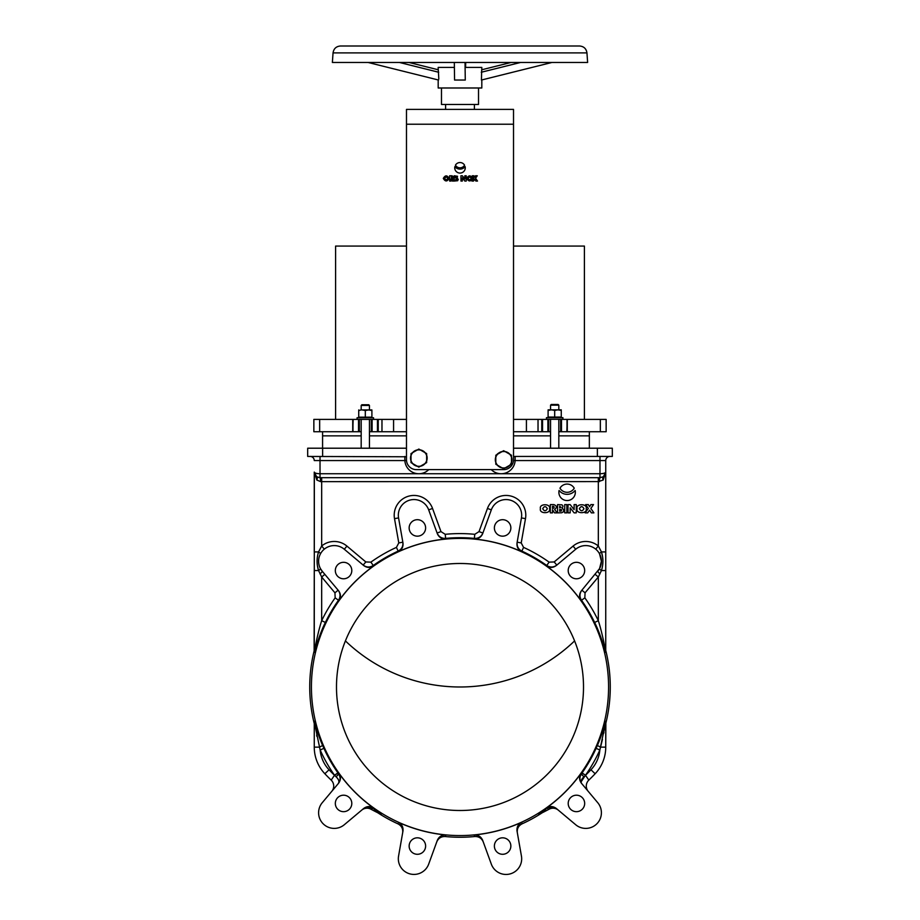 <?xml version="1.0" encoding="UTF-8"?>
<svg xmlns="http://www.w3.org/2000/svg" width="920" height="920" viewBox="0 0 920 920"><rect width="100%" height="100%" fill="white"/><g stroke="black" fill="none" stroke-linecap="round" stroke-linejoin="round"><path stroke-width="1.38" d="M579.347 508.714C580.888 511.428 582.417 511.428 583.958 508.714C582.417 505.988 580.888 505.988 579.347 508.714M586.178 508.714C587.788 503.447 575.46 503.447 577.082 508.714C575.46 513.981 587.788 513.981 586.178 508.714M549.55 508.714C551.16 503.447 538.832 503.447 540.454 508.714C538.832 513.981 551.16 513.981 549.55 508.714M542.719 508.714C544.249 511.428 545.79 511.428 547.331 508.714C545.79 505.988 544.249 505.988 542.719 508.714M575.345 492.303A8.234 8.234 0 0 0 575.138 490.475A10.269 10.269 0 0 1 559.084 490.475A8.234 8.234 0 0 0 567.111 500.549A8.234 8.234 0 0 0 575.345 492.303M314.145 722.717L314.134 723.097A150.259 150.259 0 0 1 314.134 650.888L314.26 570.549L318.55 570.549C316.606 564.397 316.606 558.187 318.55 551.919L321.678 545.985A19.757 19.757 0 0 1 346.943 546.101L365.827 561.947L370.875 562.143A153.398 153.398 0 0 1 396.44 547.389L398.785 542.915L394.507 518.639A19.757 19.757 0 0 1 410.538 495.742A19.757 19.757 0 0 1 432.538 508.449L440.967 531.61L445.234 534.313A153.398 153.398 0 0 1 474.766 534.313L479.032 531.61L487.462 508.449A19.757 19.757 0 0 1 511.14 496.121A19.757 19.757 0 0 1 525.492 518.639A19.757 19.757 0 0 0 511.14 496.121A19.757 19.757 0 0 0 487.462 508.449L491.326 509.852L482.69 533.611C481.068 537.337 478.227 539.131 474.156 538.993L474.363 538.395A149.281 149.281 0 0 0 445.636 538.395L445.843 538.993A148.672 148.672 0 0 0 398.268 551.747L398.141 551.126A149.281 149.281 0 0 0 373.267 565.49L373.75 565.903A148.672 148.672 0 0 0 338.916 600.737L338.502 600.254A149.281 149.281 0 0 0 325.381 622.46C320.401 632.017 315.813 647.231 314.145 652.441L314.157 652.51M314.801 650.624L315.134 649.497M320.079 634.765L325.381 622.46L321.678 620.689A153.398 153.398 0 0 1 335.156 597.862L334.949 592.825L321.678 577.001L318.55 570.549L317.469 565.938M320.022 456.447L320.022 473.742C316.549 473.639 314.628 473.087 314.26 472.086L316.595 476.721L314.26 472.086L314.697 474.294L316.595 476.721L320.022 477.687L599.978 477.687L603.405 476.721L605.74 472.086C605.371 473.087 603.451 473.639 599.978 473.742L599.978 460.563L605.74 460.563A4.117 4.117 0 0 1 609.856 456.447A4.117 4.117 0 0 0 605.74 460.563L605.74 651.498A4.117 4.013 -0 0 0 605.855 652.441C604.187 647.22 599.61 632.051 594.619 622.46L598.322 620.689C601.577 630.602 604.268 644.161 605.74 651.498L605.866 650.888A150.259 150.259 0 0 1 605.866 723.097L605.855 721.165A4.117 4.013 -0 0 0 605.74 722.108L599.84 750.019L602.439 739.461M311.42 686.987A148.58 148.58 0 0 1 460 538.407A148.58 148.58 0 0 1 608.58 686.987A148.58 148.58 0 0 1 460 835.567A148.58 148.58 0 0 1 311.42 686.987M594.619 622.46A149.281 149.281 0 0 0 581.497 600.254L581.083 600.737A148.672 148.672 0 0 0 546.25 565.903L546.733 565.49A149.281 149.281 0 0 0 521.858 551.126L521.732 551.747A148.672 148.672 0 0 0 474.156 538.993M314.341 473.006L314.26 651.498A4.117 4.013 180 0 1 314.145 652.441L314.134 650.888M581.083 600.737C578.933 597.287 579.071 593.929 581.497 590.651L599.553 568.606L601.404 561.234A15.64 15.64 0 0 0 575.702 549.251L556.335 565.501C553.069 567.916 549.712 568.054 546.25 565.903M599.978 573.93A4.117 0.598 -140 0 1 597.735 571.285A15.64 15.64 0 0 0 601.404 561.234L599.553 553.863A4.117 0.885 151.9 0 1 601.45 551.919C603.394 558.072 603.394 564.282 601.45 570.549L598.322 577.001L585.051 592.825L584.844 597.862A153.398 153.398 0 0 1 598.322 620.689L598.322 577.001L595.171 574.356M568.203 570.549A8.234 8.234 0 0 0 576.438 578.784A8.234 8.234 0 0 0 584.672 570.549A8.234 8.234 0 0 0 576.438 562.316A8.234 8.234 0 0 0 568.203 570.549M521.732 551.747C518.155 549.838 516.591 546.859 517.051 542.811L521.433 517.925A15.64 15.64 0 0 0 508.748 499.801A15.64 15.64 0 0 0 491.326 509.852M494.385 527.93A8.234 8.234 0 0 0 502.619 536.164A8.234 8.234 0 0 0 510.853 527.93A8.234 8.234 0 0 0 502.619 519.697A8.234 8.234 0 0 0 494.385 527.93M409.147 527.93A8.234 8.234 0 0 0 417.381 536.164A8.234 8.234 0 0 0 425.615 527.93A8.234 8.234 0 0 0 417.381 519.697A8.234 8.234 0 0 0 409.147 527.93M335.328 570.549A8.234 8.234 0 0 0 343.562 578.784A8.234 8.234 0 0 0 351.796 570.549A8.234 8.234 0 0 0 343.562 562.316A8.234 8.234 0 0 0 335.328 570.549A8.234 8.234 0 0 0 343.562 578.784A8.234 8.234 0 0 0 351.796 570.549A8.234 8.234 0 0 1 343.562 578.784A8.234 8.234 0 0 1 335.328 570.549M558.819 419.393L560.636 419.393L560.636 431.744L558.819 431.744M369.437 431.744L378.235 431.744L377.453 431.744L377.453 419.393L372.105 419.393L372.105 431.744M335.328 803.436A8.234 8.234 0 0 0 343.562 811.67A8.234 8.234 0 0 0 351.796 803.436A8.234 8.234 0 0 0 343.562 795.202A8.234 8.234 0 0 0 335.328 803.436A8.234 8.234 0 0 0 343.562 811.67A8.234 8.234 0 0 0 351.796 803.436A8.234 8.234 0 0 1 343.562 811.67A8.234 8.234 0 0 1 335.328 803.436M409.147 846.055A8.234 8.234 0 0 0 417.381 854.289A8.234 8.234 0 0 0 425.615 846.055A8.234 8.234 0 0 0 417.381 837.821A8.234 8.234 0 0 0 409.147 846.055M494.385 846.055A8.234 8.234 0 0 0 502.619 854.289A8.234 8.234 0 0 0 510.853 846.055A8.234 8.234 0 0 0 502.619 837.821A8.234 8.234 0 0 0 494.385 846.055M491.326 864.133A15.64 15.64 0 0 0 521.674 858.774A15.64 15.64 0 0 0 521.433 856.06L517.051 831.162C516.58 827.126 518.144 824.147 521.732 822.238L522.042 823.848L521.732 822.238A148.672 148.672 0 0 1 474.156 834.981L474.697 836.533L474.156 834.981C478.216 834.842 481.056 836.636 482.69 840.374L491.326 864.133M568.203 803.436A8.234 8.234 0 0 0 576.438 811.67A8.234 8.234 0 0 0 584.672 803.436A8.234 8.234 0 0 0 576.438 795.202A8.234 8.234 0 0 0 568.203 803.436A8.234 8.234 0 0 0 576.438 811.67A8.234 8.234 0 0 0 584.672 803.436A8.234 8.234 0 0 1 576.438 811.67A8.234 8.234 0 0 1 568.203 803.436M556.957 809.002C553.851 806.668 550.585 806.518 547.17 808.565L546.25 808.082C549.7 805.931 553.069 806.058 556.335 808.484L575.702 824.734A15.64 15.64 0 0 0 601.404 812.751A15.64 15.64 0 0 0 597.735 802.688L581.497 783.322C579.071 780.056 578.933 776.698 581.083 773.248L581.497 773.72A4.117 0.977 -143.7 0 0 584.004 776.71C581.153 779.435 580.416 781.747 581.773 783.656C579.404 780.539 579.312 777.227 581.497 773.72L582.096 772.88L585.465 775.249L588.823 780.102A8.234 8.234 0 0 0 588.213 791.338A8.234 8.234 0 0 1 588.823 780.102A186.081 186.081 0 0 0 595.148 773.743L590.962 769.775A32.936 32.936 0 0 0 599.84 750.019A153.398 153.398 0 0 1 585.465 775.249L581.072 781.862M583.51 686.987A123.51 123.51 0 0 1 460 810.497A123.51 123.51 0 0 1 336.49 686.987A123.51 123.51 0 0 1 460 563.488A123.51 123.51 0 0 1 583.51 686.987M345.414 640.906A165.496 165.496 0 0 0 574.586 640.906M582.096 772.88A149.281 149.281 0 0 0 596.102 748.328L597.333 745.522C600.978 737.656 604.52 725.236 605.855 721.165C604.52 725.236 600.978 737.656 597.333 745.522L600.633 747.132L605.74 747.132L605.866 723.097M596.102 748.328L599.84 750.019M603.692 733.344L603.98 731.848M604.279 730.227L604.854 726.995M605.74 722.108L605.74 747.132A38.697 38.697 0 0 1 595.148 773.743A38.697 38.697 0 0 0 605.74 747.132M581.957 773.076L585.499 775.295A180.32 180.32 0 0 0 590.962 769.775M546.25 808.082A148.672 148.672 0 0 0 581.083 773.248M538.625 814.464L542.294 812.716A186.081 186.081 0 0 0 549.067 809.209A186.081 186.081 0 0 1 538.694 814.442L545.836 809.519M549.067 809.209A8.234 8.234 0 0 1 558.29 810.129M517.327 832.795C516.879 828.736 518.443 825.757 522.042 823.848A150.259 150.259 0 0 0 542.294 812.716M474.593 836.222L474.697 836.533A150.259 150.259 0 0 1 445.303 836.533L445.843 834.981L445.303 836.533C441.232 836.383 438.38 838.178 436.747 841.926M483.253 841.926C481.62 838.178 478.768 836.383 474.697 836.533M437.31 840.374C438.932 836.648 441.772 834.854 445.843 834.981A148.672 148.672 0 0 1 398.268 822.238C401.844 824.147 403.409 827.126 402.948 831.162L398.567 856.06A15.64 15.64 0 0 0 409.917 873.885A15.64 15.64 0 0 0 428.674 864.133L437.31 840.374M402.948 831.162L398.567 856.06M398.015 823.526L397.957 823.848C401.557 825.757 403.121 828.736 402.672 832.795M331.43 779.757L334.535 775.249A153.398 153.398 0 0 1 320.16 750.019L314.318 722.2M331.177 780.102A8.234 8.234 0 0 1 333.718 786.048A8.234 8.234 0 0 0 331.177 780.102A186.081 186.081 0 0 1 324.852 773.743A38.697 38.697 0 0 1 314.26 747.132L314.26 722.108L314.26 747.132L319.366 747.132L322.667 745.522L323.897 748.328A149.281 149.281 0 0 0 337.904 772.88L338.502 773.72C340.688 777.227 340.596 780.539 338.226 783.656L331.786 791.338A8.234 8.234 0 0 0 333.718 786.048A8.234 8.234 0 0 1 331.786 791.338M314.375 722.476L314.49 723.108M316.664 735.137L316.917 736.414M321.839 743.556L314.145 721.165C315.479 725.236 319.022 737.656 322.667 745.522M314.26 724.132L314.26 722.108A4.117 4.013 -0 0 0 314.145 721.165L314.26 724.132M372.071 808.818L370.933 809.209A8.234 8.234 0 0 0 361.709 810.129M338.226 783.656C339.584 781.747 338.847 779.435 335.995 776.71A4.117 0.977 143.7 0 0 338.502 773.72L338.916 773.248A148.672 148.672 0 0 0 373.75 808.082L372.83 808.565C369.414 806.518 366.148 806.668 363.043 809.002M364.205 808.185L365.723 807.519M338.916 773.248C341.067 776.698 340.929 780.056 338.502 783.322L322.264 802.688A15.64 15.64 0 0 0 323.184 823.814A15.64 15.64 0 0 0 344.298 824.734L363.664 808.484C366.93 806.058 370.288 805.931 373.75 808.082M381.305 814.442A186.081 186.081 0 0 1 370.933 809.209A186.081 186.081 0 0 0 377.706 812.716L381.305 814.442L374.084 809.462M338.893 782.207L338.365 783.483M324.852 773.743L329.038 769.775A180.32 180.32 0 0 0 334.5 775.295L338.042 773.076M335.995 776.71L334.535 775.249L337.904 772.88M329.038 769.775A32.936 32.936 0 0 1 320.16 750.019L323.897 748.328M316.261 476.456L316.595 476.721A4.117 2.346 -53.5 0 1 316.836 480.033L314.26 472.086L314.26 551.919L318.55 551.919A4.117 0.885 28.1 0 1 320.447 553.863M314.26 651.498C315.733 644.172 318.435 630.58 321.678 620.689L321.678 577.001L324.829 574.356M373.75 565.903C370.3 568.054 366.93 567.916 363.664 565.501L363.181 565.098L365.827 561.947M396.44 547.389L398.141 551.126C401.741 549.217 403.305 546.238 402.845 542.202L402.948 542.811C403.42 546.848 401.856 549.827 398.268 551.747M521.214 542.915L525.492 518.639L521.433 517.925L517.155 542.202L521.214 542.915L523.56 547.389A153.398 153.398 0 0 1 549.125 562.143L554.173 561.947L573.056 546.101A19.757 19.757 0 0 1 598.322 545.985L601.45 551.919L602.531 556.531M581.497 590.651L581.889 590.18L585.051 592.825M513.521 456.78L515.142 456.447A4.117 4.117 0 0 0 513.521 456.78A4.117 4.117 0 0 1 515.142 456.447L612.317 456.447L612.317 448.212L513.521 448.212M612.317 456.447L612.317 448.212M605.74 472.086L603.405 476.721A4.117 2.346 -126.5 0 0 603.163 480.033L598.322 481.597L603.163 480.033L605.74 472.086L603.405 476.721L599.978 477.687A4.117 0.586 -87.5 0 0 599.38 481.631M598.322 477.664L598.322 481.597L320.62 481.631L321.678 481.597L321.678 545.985L324.288 549.159M428.743 469.625A13.995 13.995 0 0 1 418.83 473.742L320.022 473.742L320.022 477.687A4.117 0.586 -92.5 0 1 320.62 481.631L316.836 480.033M307.683 456.447L307.683 448.212L307.683 456.447L406.479 456.78M310.143 456.447A4.117 4.117 0 0 1 314.26 460.563A4.117 4.117 0 0 0 310.143 456.447A4.117 4.117 0 0 1 314.26 460.563L404.857 460.563L404.857 456.447M307.683 448.212L406.479 448.212M584.407 419.393L584.407 246.077L513.521 246.077M406.479 246.077L335.593 246.077L335.593 419.393M560.636 419.393L567.272 419.393L566.835 431.744L606.142 431.744L606.142 419.393L600.346 419.393L600.346 431.744M513.521 419.393L542.547 419.393L541.765 419.393L541.765 431.744L550.562 431.744M406.479 419.393L377.453 419.393L378.235 419.393L378.235 431.744L406.479 431.744M361.18 431.744L359.363 431.744L359.363 419.393L352.728 419.393L352.728 431.744L313.858 431.744L313.858 419.393L319.654 419.393L319.654 431.744M359.363 431.744L358.524 431.744L358.524 419.393L372.105 419.393L371.266 419.393L371.266 431.744M358.524 431.744L352.728 431.744L353.165 419.393L319.654 419.393M352.969 419.393L352.969 431.744M567.03 419.393L567.03 431.744M561.476 419.393L561.476 431.744L567.272 431.744L567.272 419.393L600.346 419.393M560.636 431.744L561.476 431.744M550.562 419.393L548.734 419.393L548.734 431.744M526.424 419.393L526.424 431.744L542.547 431.744L542.547 419.393L548.734 419.393M547.894 419.393L547.894 431.744M526.424 431.744L513.521 431.744M361.18 435.861L322.575 435.861L322.575 431.744M589.352 431.744L589.352 448.212M322.575 435.861L322.575 448.212M605.59 474.156L605.728 472.351M318.147 477.468L317.331 477.158M315.905 476.123L314.548 473.88M314.41 474.179L314.559 475.065M604.405 644.92L603.635 641.182M363.664 565.501L344.298 549.251A15.64 15.64 0 0 0 323.184 550.172A15.64 15.64 0 0 0 322.264 571.285L338.502 590.651C340.929 593.918 341.067 597.275 338.916 600.737M334.949 592.825L338.111 590.18C340.526 593.446 340.653 596.804 338.502 600.254L335.156 597.862M318.55 570.549A4.117 0.885 -28.1 0 0 320.447 568.606L322.264 571.285A4.117 0.598 -40 0 1 320.022 573.93M370.875 562.143L373.267 565.49C369.817 567.651 366.459 567.514 363.181 565.098M445.843 538.993C441.784 539.131 438.943 537.337 437.31 533.611L428.674 509.852A15.64 15.64 0 0 0 409.917 500.089A15.64 15.64 0 0 0 398.567 517.925L402.948 542.811M445.234 534.313L445.636 538.395C441.577 538.545 438.725 536.751 437.103 533.025L440.967 531.61M479.032 531.61L482.897 533.025C481.275 536.751 478.434 538.545 474.363 538.395L474.766 534.313M523.56 547.389L521.858 551.126C518.259 549.217 516.695 546.238 517.155 542.202M554.173 561.947L556.818 565.098C553.553 567.514 550.183 567.651 546.733 565.49L549.125 562.143M584.844 597.862L581.497 600.254C579.347 596.804 579.473 593.446 581.889 590.18M605.74 551.919L601.45 551.919M605.74 570.549L601.45 570.549A4.117 0.885 -151.9 0 1 599.553 568.606M595.711 549.159L598.322 545.985L598.322 481.597M402.845 542.202L398.785 542.915M397.957 823.848A150.259 150.259 0 0 1 377.706 812.716A186.081 186.081 0 0 1 370.933 809.209M564.707 504.597L564.707 512.854L566.846 512.854L566.846 504.597L564.707 504.597L564.707 512.854M550.332 504.597L550.332 512.854L552.483 512.854L552.483 509.68L554.495 512.854L557.175 512.854L554.61 509.496C557.163 507.449 556.91 505.816 553.828 504.597L550.332 504.597M553.092 506.276L552.483 506.276L552.483 508.277L553.092 508.277A1 1 0 0 0 554.139 507.276A1 1 0 0 0 553.092 506.276L552.483 506.276L552.483 508.277L553.092 508.277M574.241 488.186A8.234 8.234 0 0 0 559.981 488.186A8.234 8.234 0 0 0 574.241 488.186M557.554 512.854L561.74 512.773L563.534 511.704L563.661 509.53L562.166 508.438L562.982 506.08L561.971 504.838L557.554 504.597L557.554 512.854M561.12 509.542L559.693 509.438L559.693 511.209L561.625 510.22L559.693 509.438L559.693 511.209L561.303 510.991L561.303 509.645M561.028 507.276L559.693 506.253L559.693 507.828L561.028 507.276M574.115 504.597L574.115 509.645L570.17 504.597L568.031 504.597L568.031 512.854L570.17 512.854L570.17 507.805L574.115 512.854L576.265 512.854L576.265 504.597L574.115 504.597M585.131 512.854L587.673 512.854L589.605 510.174L591.318 512.854L593.906 512.854L590.858 508.449L593.515 504.597L590.858 504.597L589.605 506.713L588.34 504.597L585.672 504.597L588.305 508.449L585.131 512.854L588.305 508.449M590.858 508.449L593.515 504.597M574.115 509.645L570.17 504.597M481.678 69.793L511.048 62.468L481.678 69.793L481.447 80.04M465.094 67.413L481.815 67.413L481.815 69.759M454.319 62.468L454.572 80.04L465.278 80.04L465.025 62.468M438.184 79.948L438.184 87.986L481.815 87.986L481.815 79.936L551.919 62.468M586.948 52.889L587.627 62.468L332.373 62.468L333.051 52.889C333.718 48.668 336.179 46.368 340.434 46L579.566 46C583.82 46.368 586.281 48.668 586.948 52.889L333.051 52.889M478.526 87.986L478.526 104.454L441.473 104.454L441.473 87.986M438.805 78.971L438.299 69.793L408.94 62.468L438.184 69.759L438.184 67.413L454.388 67.413M349.013 46L340.434 46M438.541 80.04L368.08 62.468M465.612 67.413L465.681 62.468M481.413 80.04L551.885 62.468M474.754 179.342L475.858 181.056L477.514 181.056L475.559 178.238L477.261 175.777L475.559 175.777L474.754 177.134L473.949 175.777L472.247 175.777L473.926 178.238L471.902 181.056L473.524 181.056L474.754 179.342M460 162.541A5.267 5.267 0 0 0 455.434 165.174A5.267 5.267 0 0 0 464.565 165.174A5.267 5.267 0 0 0 460 162.541M454.859 166.635A6.566 6.566 0 0 0 465.14 166.635A5.267 5.267 0 0 1 460 173.075A5.267 5.267 0 0 1 454.859 166.635M449.121 178.411C447.178 175.041 445.245 175.041 443.302 178.411C445.245 181.78 447.178 181.78 449.121 178.411M444.751 178.411C445.74 180.147 446.717 180.147 447.706 178.411C446.717 176.663 445.74 176.663 444.751 178.411M451.869 175.777L449.627 175.777L449.627 181.056L450.995 181.056L450.995 179.032L452.295 181.056L454.008 181.056L452.364 178.905C453.997 177.606 453.836 176.559 451.869 175.777M451.398 178.135A0.644 0.644 0 0 0 452.065 177.491A0.644 0.644 0 0 0 451.398 176.847L451.398 178.135M454.25 175.777L454.25 181.056L457.677 180.722L458.252 179.365L457.194 178.227L457.504 176.272L454.25 175.777M455.618 177.836L456.343 176.973L455.618 176.835L455.618 177.836M456.205 178.871L455.618 180.009L456.78 179.722L456.205 178.871M464.841 175.777L464.841 179.009L462.323 175.777L460.954 175.777L460.954 181.056L462.323 181.056L462.323 177.824L464.841 181.056L466.221 181.056L466.221 175.777L464.841 175.777M472.569 178.411C470.626 175.041 468.683 175.041 466.739 178.411C468.683 181.78 470.626 181.78 472.569 178.411M468.199 178.411C469.177 180.147 470.166 180.147 471.143 178.411C470.166 176.663 469.177 176.663 468.199 178.411M474.409 104.454L474.409 109.399L406.479 109.399L513.521 109.399L513.521 459.747A9.878 9.878 0 0 1 503.642 469.625L416.357 469.625A9.878 9.878 0 0 1 406.479 459.747L406.479 109.399M498.433 453.261A5.554 5.554 0 0 0 496.8 454.652M495.811 456.596A5.554 5.554 0 0 0 495.65 457.424M474.409 109.399L513.521 109.399M554.691 417.657L546.457 417.657L546.457 419.301L562.925 419.301L562.925 417.657L554.691 417.657M357.075 419.393L357.075 417.749L373.543 417.749L373.543 419.393M554.691 417.07L554.691 410.423L551.39 409.837L548.101 410.423L548.101 409.837L548.101 417.07L561.269 417.07L561.269 409.837L548.101 409.837L550.562 409.837L550.562 405.168L558.819 405.168L558.118 404.478L551.252 404.478L550.562 405.168M558.819 405.168L558.819 409.871L561.269 410.423L557.98 409.837L554.691 410.423M361.18 409.963L361.18 405.433L369.437 405.433L369.437 409.929L371.898 409.929L371.898 417.162L358.731 417.162L358.731 409.929L358.731 410.515L361.18 409.929M365.309 417.162L365.309 410.515L362.02 409.929L368.609 409.929L365.309 410.515M371.898 409.929L368.609 409.929L371.898 410.515L371.898 409.929M361.18 405.433L361.882 404.742L368.747 404.742L369.437 405.433M418.83 466.405A8.315 8.315 0 0 0 427.144 458.344L427.144 458.344A8.315 8.315 0 0 1 418.83 466.405A8.315 8.315 0 0 1 410.515 458.091A8.315 8.315 0 0 1 418.83 449.776A8.315 8.315 0 0 0 410.515 458.091A8.315 8.315 0 0 0 418.83 466.405M427.144 457.849A8.315 8.315 0 0 0 418.83 449.776A8.315 8.315 0 0 1 427.144 457.849M497.283 465.106A8.315 8.315 0 0 0 511.945 459.988L511.462 459.988M502.171 451.559A8.315 8.315 0 0 0 497.283 454.376M495.811 456.918A8.315 8.315 0 0 0 495.811 462.565M511.462 459.494L511.945 459.494A8.315 8.315 0 0 0 505.103 451.559M511.462 455.227L509.703 454.216L511.462 455.227L511.462 457.251L511.462 455.227M503.516 450.777L505.39 451.72L503.642 450.708L501.883 451.72A8.211 8.211 0 0 1 505.39 451.72L509.703 454.216A8.211 8.211 0 0 1 511.462 457.251L511.462 464.255L509.703 465.267L511.462 464.255L511.462 462.231A8.211 8.211 0 0 1 509.703 465.267L503.642 468.774L501.883 467.762L503.642 468.774L505.39 467.762A8.211 8.211 0 0 1 501.883 467.762L495.811 464.255L495.811 462.231L495.811 464.255M495.811 455.227L497.57 454.216L495.811 455.227L495.811 457.251A8.211 8.211 0 0 1 497.57 454.216L501.883 451.72M497.57 465.267A8.211 8.211 0 0 1 495.811 462.231L495.811 457.251M426.65 453.583L424.902 452.571L426.65 453.583L426.65 455.607L426.65 453.583M418.83 449.063L420.589 450.075L418.83 449.063L417.082 450.075L418.83 449.063M420.589 450.075L424.902 452.571A8.211 8.211 0 0 1 426.65 455.607L426.65 462.61L424.902 463.622L426.65 462.61L426.65 460.586A8.211 8.211 0 0 1 424.902 463.622L418.83 467.13L417.082 466.118L418.83 467.13L420.589 466.118A8.211 8.211 0 0 1 417.082 466.118L411.01 462.61L411.01 460.586L411.01 462.61L412.769 463.622A8.211 8.211 0 0 1 411.01 460.586L411.01 453.583L412.769 452.571L411.01 453.583L411.01 455.607A8.211 8.211 0 0 1 412.769 452.571L417.082 450.075A8.211 8.211 0 0 1 420.589 450.075M428.674 509.852L432.538 508.449M515.142 456.447L515.142 460.563L513.486 460.471M406.513 460.471L404.857 460.563A13.995 13.995 0 0 0 418.83 473.742L501.17 473.742A13.995 13.995 0 0 0 515.142 460.563L599.978 460.563L599.978 456.447M491.257 469.625A13.995 13.995 0 0 0 501.17 473.742L599.978 473.742L599.978 477.687M597.379 456.447L597.379 448.212M321.678 477.664L321.678 481.597M322.621 456.447L322.621 448.212M381.972 419.393L381.972 431.744M393.576 419.393L393.576 431.744M538.028 419.393L538.028 431.744M589.352 435.861L558.819 435.861M550.562 435.861L513.521 435.861M406.479 435.861L369.437 435.861M575.702 549.251L573.056 546.101M398.567 517.925L394.507 518.639M344.298 549.251L346.943 546.101M438.702 72.254L399.429 62.468M481.263 72.254L520.536 62.468M406.479 124.223L513.521 124.223M605.303 474.294L605.74 472.247L605.303 474.294M314.26 472.247L314.697 474.294L314.26 472.247M314.353 473.075L314.26 472.086M438.184 69.759L408.952 62.468M445.591 104.454L445.591 109.399M558.819 448.212L558.819 419.301M550.562 448.212L550.562 419.301M369.437 448.212L369.437 419.393M361.18 448.212L361.18 419.393"/></g></svg>
